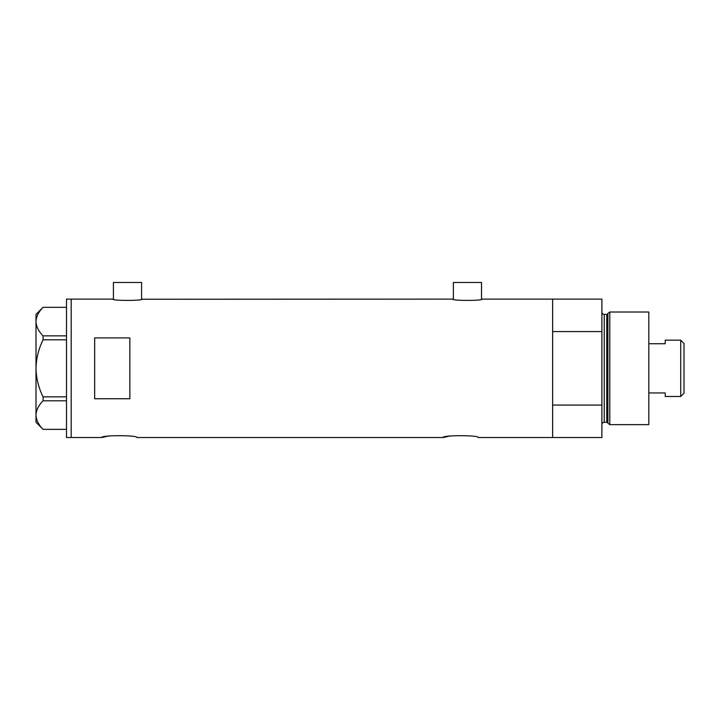 <?xml version="1.0" encoding="UTF-8"?>
<svg xmlns="http://www.w3.org/2000/svg" width="720" height="720" viewBox="0 0 720 720"><rect width="100%" height="100%" fill="white"/><g stroke="black" fill="none" stroke-linecap="round" stroke-linejoin="round"><path stroke-width="1.08" d="M142.164 299.115C143.073 300.825 111.924 300.825 112.833 299.115L113.418 299.241L113.418 282.465L141.579 282.465L141.579 299.241L452.79 299.115C451.881 300.825 483.021 300.825 482.112 299.115L481.527 299.241L481.527 282.465L453.375 282.465L453.375 299.241L452.79 299.115M482.112 299.115L552.618 299.115L552.618 331.587L601.884 331.587L601.884 299.115L552.618 299.115L552.618 437.535L552.618 405.072L601.884 405.072L601.884 437.535L478.242 437.535C479.34 435.078 441.963 435.078 443.052 437.535L136.881 437.535C137.979 435.078 100.602 435.078 101.691 437.535L106.875 436.41M108.126 436.194L109.449 435.987M443.052 437.535L448.236 436.41M449.487 436.194L450.819 435.987M129.843 337.923L94.653 337.923L94.653 398.736L129.843 398.736L129.843 337.923M112.833 299.115L71.19 299.115L71.19 437.535L71.19 299.115L66.501 299.115L66.501 437.535L101.691 437.535M66.501 339.804L43.074 339.804L43.074 335.862C38.619 331.398 36.261 326.646 36 321.597C36.234 316.62 38.592 311.868 43.074 307.332L66.501 307.332M43.074 335.862L66.501 335.862M66.501 429.327L43.074 429.327C38.619 424.863 36.261 420.102 36 415.062C36.234 410.085 38.592 405.333 43.074 400.797L43.074 396.855C38.601 387.819 36.243 378.315 36 368.325C36.243 358.308 38.601 348.804 43.074 339.804M66.501 400.797L43.074 400.797M43.074 396.855L66.501 396.855M43.038 429.327L36 422.289L36 314.37L43.038 307.332M607.878 423.162L607.878 313.497L609.804 312.021L609.804 424.638L607.878 423.162A1.17 1.17 0 0 0 606.744 422.289L604.233 422.289A2.349 2.349 0 0 0 601.884 424.638M607.878 313.497A1.17 1.17 0 0 1 606.744 314.37L604.233 314.37A2.349 2.349 0 0 1 601.884 312.021M609.804 312.021L648.81 312.021L648.81 424.638L609.804 424.638M601.884 405.072L601.884 331.587M680.715 340.173L684 343.458L684 393.201L680.715 396.486L680.715 340.173L665.235 340.173L665.235 343.719L648.81 343.719M680.715 396.486L665.235 396.486L665.235 392.94L648.81 392.94M606.744 422.289L606.744 314.37M604.233 314.37L604.233 422.289"/></g></svg>
